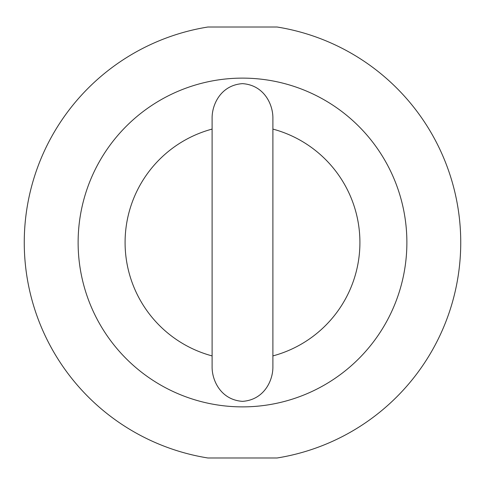 <?xml version="1.0" encoding="UTF-8"?>
<svg xmlns="http://www.w3.org/2000/svg" width="485" height="485" viewBox="0 0 485 485"><rect width="100%" height="100%" fill="white"/><g stroke="black" fill="none" stroke-linecap="round" stroke-linejoin="round"><path stroke-width="0.73" d="M242.5 401.356C220.93 399.895 212.127 380.652 212.109 367.315L212.109 117.685C212.121 104.433 220.869 85.111 242.5 83.644C264.07 85.105 272.873 104.348 272.891 117.685L272.891 367.315C272.879 380.567 264.131 399.889 242.5 401.356M272.891 355.911A117.412 117.412 0 0 0 272.891 129.089M78.121 242.5A164.379 164.379 0 0 0 242.5 406.879A164.379 164.379 0 0 0 406.879 242.5A164.379 164.379 0 0 0 242.5 78.121A164.379 164.379 0 0 0 78.121 242.5M212.109 129.089A117.412 117.412 0 0 0 212.109 355.911M277.117 457.986A218.25 218.25 0 0 0 277.117 27.014L207.883 27.014A218.25 218.25 0 0 0 207.883 457.986L277.117 457.986"/></g></svg>
